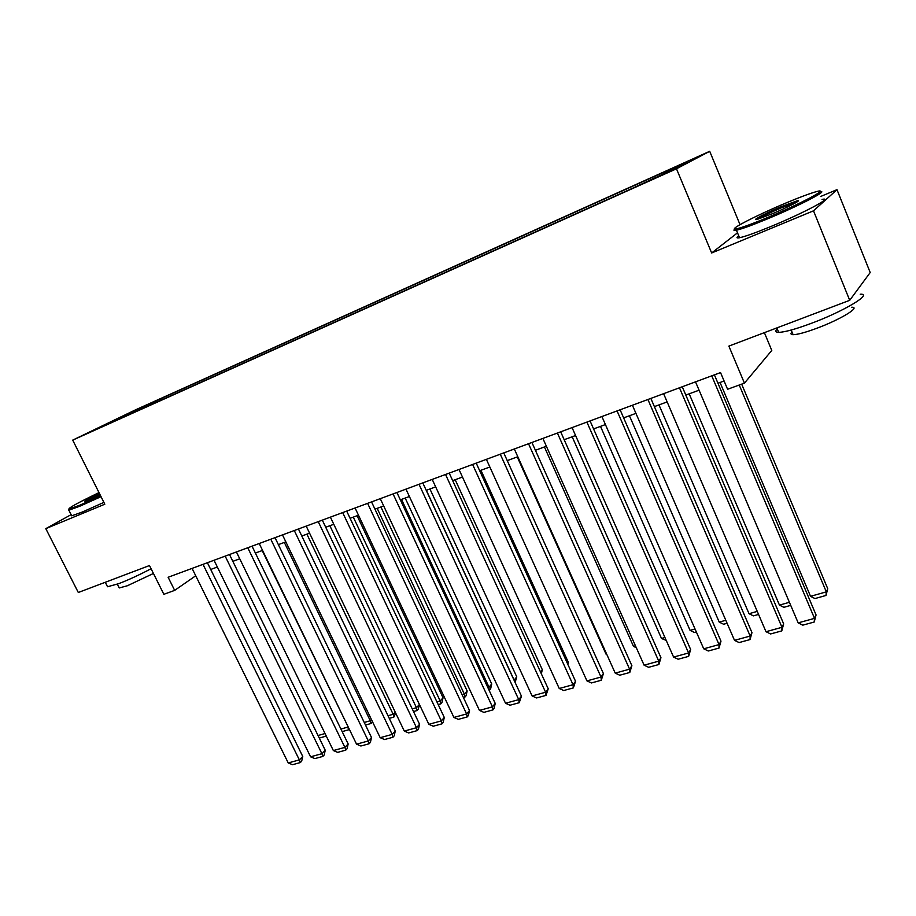 <?xml version="1.0" encoding="UTF-8"?>
<svg xmlns="http://www.w3.org/2000/svg" width="916" height="916" viewBox="0 0 916 916"><rect width="100%" height="100%" fill="white"/><g stroke="black" fill="none" stroke-linecap="round" stroke-linejoin="round"><path stroke-width="1.37" d="M94.039 430.394L108.248 423.673L94.039 430.394M709.705 151.3L135.35 409.921L72.707 440.127L676.477 168.796L709.705 151.3L740.025 224.66M737.495 232.836L711.652 252.976L813.511 210.817L836.984 189.658L820.805 196.413M836.984 189.658L870.2 272.533L849.705 300.322L728.861 346.099L744.433 383.14L771.776 350.45L764.379 332.645M71.116 514.655L45.8 528.646L78.307 592.492L149.48 565.538L163.85 594.312L174.658 590.385L195.726 575.775M813.511 210.817L849.705 300.322M744.433 383.14L727.59 389.266L720.537 372.583L168.132 577.263L174.658 590.385M661.902 174.704L641.44 184.253L662.05 175.048M123.9 416.883L630.368 189.234L673.512 169.334L687.492 161.995L659.062 174.349L160.002 399.033L148.793 404.448L148.655 405.754M123.523 416.654L100.302 427.085L148.793 404.448M711.652 252.976L676.477 168.796M45.8 528.646L104.813 504.212L72.707 440.127M210.714 569.466L217.355 567.027M232.836 561.336L239.752 558.806M255.392 553.058L262.571 550.424M278.372 544.619L285.849 541.883M301.811 536.02L309.585 533.169M325.718 527.25L333.79 524.284L419.379 704.496L416.459 707.702L417.135 710.518L413.494 711.537M350.095 518.296L358.488 515.216M374.965 509.17L383.69 505.964M400.338 499.85L409.406 496.518M426.238 490.346L435.661 486.888M452.676 480.637L462.465 477.041M479.675 470.732L489.842 467M507.246 460.611L517.803 456.729M535.402 450.271L546.371 446.241M564.176 439.703L575.58 435.524M593.579 428.917L605.419 424.566M623.636 417.879L635.933 413.368M654.379 406.601L667.146 401.906M685.809 395.059L699.068 390.193M717.961 383.254L724.098 380.999M652.616 178.734L652.501 177.75M160.655 400.361L160.002 399.033M125.904 414.742L126.557 415.692M711.743 375.835L814.519 618.369L816.053 614.945L714.4 374.85M695.519 381.846L798.168 622.869L814.519 618.369L814.221 622.021L802.782 625.159L798.168 622.869M816.053 614.945L814.221 622.021M739.235 385.029L826.324 591.862L810.534 596.327L720.056 382.487M827.732 588.69L826.003 595.446L826.324 591.862L827.732 588.69L741.674 384.147M826.003 595.446L814.965 598.56L810.534 596.327M767.814 217.424C801.065 203.638 831.568 187.311 816.339 191.65C809.893 193.436 799.657 197.261 785.596 203.146C756.307 215.386 727.109 230.466 735.983 228.92C740.815 228.05 751.429 224.225 767.814 217.424M819.935 191.742C829.907 189.738 799.29 205.699 768.02 218.661C752.551 225.073 742.017 228.931 736.418 230.214L735.399 230.408C733.59 230.649 733.43 230.168 734.941 228.977M772.44 213.714L757.486 219.279C750.067 221.329 765.226 213.291 781.325 206.581L797.664 200.65C802.324 199.757 787.485 207.451 772.44 213.714M796.588 202.23L781.52 207.772C770.035 212.661 762.169 216.462 757.933 219.164M860.216 294.219C873.601 293.418 843.705 311.394 810.981 323.474C795.454 329.222 784.703 332.176 778.703 332.359C775.405 332.313 774.913 331.111 777.215 328.764M859.758 286.697L856.918 290.555M851.72 307.238C861.338 306.826 839.926 319.798 816.5 328.386C805.29 332.508 797.493 334.603 793.107 334.684C790.714 334.615 790.336 333.722 791.997 331.993M822.03 199.448C834.694 196.493 803.79 212.981 771.18 226.389C755.711 232.744 745.166 236.534 739.533 237.736C736.453 238.32 736.189 237.668 738.731 235.813M98.997 492.602C78.295 502.575 68.276 508.071 68.929 509.113L79.818 505.197L100.623 495.854M101.035 496.678L79.692 506.262L68.872 510.212L68.849 509.353M100.199 495.018L85.142 501.384C83.654 501.373 88.405 498.716 99.386 493.392M99.787 494.182L87.089 500.743M151.071 568.721C139.438 574.87 128.652 579.851 118.691 583.675L107.538 586.744L106.909 585.484M153.441 573.462L127.37 585.759L119.263 587.946L118.794 586.996M103.897 502.392L82.554 511.941L71.711 515.834L71.368 515.158M679.466 387.8L781.989 627.311L783.661 623.876L682.26 386.77M663.596 393.674L765.994 631.708L781.989 627.311L781.783 630.895L770.596 633.952L765.994 631.708M783.661 623.876L781.783 630.895M647.91 399.49L750.17 636.048L751.979 632.612L650.841 398.403M632.406 405.238L734.518 640.353L750.17 636.048L750.044 639.574L739.109 642.563L734.518 640.353M751.979 632.612L750.044 639.574M617.063 410.918L719.037 644.601L720.984 641.154L620.109 409.784M601.904 416.54L703.728 648.814L719.037 644.601L719.003 648.07L708.297 650.99L703.728 648.814M720.984 641.154L719.003 648.07M586.904 422.093L688.58 652.971L690.653 649.524L590.064 420.925M572.065 427.589L673.592 657.081L688.58 652.971L688.626 656.371L678.149 659.234L673.592 657.081M690.653 649.524L688.626 656.371M789.409 602.293L779.459 605.11L689.187 393.823M790.714 605.373L783.867 607.308L779.459 605.11M757.246 611.384L749.036 613.709L658.993 404.906M758.562 614.43L753.433 615.873L749.036 613.709M725.804 620.269L719.243 622.124L629.429 415.75M727.109 623.281L723.629 624.254L719.243 622.124M695.026 628.971L690.069 630.368L600.507 426.375M696.332 631.937L694.442 632.475L690.069 630.368M557.397 433.028L658.764 661.157L660.951 657.711L560.672 431.814M542.879 438.409L644.097 665.188L658.764 661.157L658.902 664.501L648.643 667.306L644.097 665.188M660.951 657.711L658.902 664.501M664.924 637.479L661.489 638.452L572.168 436.772M666.218 640.421L661.489 638.452M528.521 443.722L629.59 669.172L631.891 665.726L531.91 442.474M514.323 448.989L615.22 673.123L629.59 669.172L629.784 672.47L619.743 675.218L615.22 673.123M631.891 665.726L629.784 672.47M635.452 645.814L633.483 646.364L544.425 446.962M633.483 646.364L636.288 647.681M500.273 454.199L601.01 677.027L603.415 673.569L503.766 452.905M486.373 459.34L586.938 680.886L601.01 677.027L601.285 680.256L591.45 682.947L586.938 680.886M603.415 673.569L601.285 680.256M606.598 653.967L606.037 654.127L517.254 456.935M606.037 654.127L606.839 654.493M472.61 464.435L573.015 684.71L575.534 681.264L476.205 463.107M459.008 469.484L559.241 688.5L573.015 684.71L573.37 687.893L563.729 690.527L559.241 688.5M575.534 681.264L573.37 687.893M445.542 474.477L545.604 692.244L548.226 688.798L449.218 473.103M432.215 479.411L532.104 695.954L545.604 692.244L546.016 695.381L536.581 697.958L532.104 695.954M548.226 688.798L546.016 695.381M567.416 663.436L568.321 662.257L480.934 470.263M567.851 664.375L568.321 662.257M419.024 484.301L518.742 699.629L521.456 696.171L422.791 482.904M405.971 489.133L505.517 703.259L518.742 699.629L519.223 702.709L509.972 705.24L505.517 703.259M521.456 696.171L519.223 702.709M540.486 671.932L542.295 669.642L455.183 479.721M541.356 673.832L542.295 669.642M393.056 493.919L492.419 706.854L495.224 703.408L396.903 492.487M380.266 498.659L479.446 710.415L492.419 706.854L492.957 709.889L483.888 712.373L479.446 710.415M495.224 703.408L494.079 708.503L492.957 709.889M426.364 490.3L514.151 680.096L516.761 676.878L429.936 488.984M516.761 676.878L515.113 682.466M367.602 503.342L466.61 713.942L469.507 710.495L371.541 501.888M355.076 507.991L453.901 717.434L466.61 713.942L467.217 716.93L458.321 719.358L453.901 717.434M469.507 710.495L468.362 715.545L467.217 716.93M401.529 499.415L489.03 687.195L491.72 683.977L405.193 498.075M487.816 687.538L489.03 687.195L489.098 690.263M491.72 683.977L490.632 688.843L489.556 690.137M342.676 512.582L441.317 720.892L444.283 717.446L346.683 511.094M330.39 517.139L428.848 724.316L441.317 720.892L441.97 723.835L433.257 726.216L428.848 724.316M444.283 717.446L443.161 722.449L441.97 723.835M377.186 508.357L464.378 694.156L467.149 690.939L380.919 506.983M462.122 694.797L464.378 694.156L464.962 697.053L463.393 697.5M467.149 690.939L466.061 695.771L464.962 697.053M318.241 521.639L416.505 727.716L419.562 724.27L322.317 520.128M306.196 526.105L404.288 731.071L416.505 727.716L417.215 730.602L408.662 732.937L404.288 731.071M419.562 724.27L418.44 729.216L417.215 730.602M353.301 517.116L440.195 700.992L443.046 697.774L357.103 515.719M436.932 701.908L440.195 700.992L440.825 703.854L438.203 704.587M443.046 697.774L441.959 702.561L440.825 703.854M294.276 530.513L392.174 734.392L395.3 730.957L298.433 528.979M282.483 534.887L380.186 737.689L392.174 734.392L392.941 737.243L384.548 739.533L380.186 737.689M395.3 730.957L394.189 735.857L392.941 737.243M329.875 525.715L416.459 707.702L412.234 708.892M419.379 704.496L418.303 709.224L417.135 710.518M270.793 539.215L368.312 740.952L371.507 737.517L275.006 537.658M259.217 543.509L356.553 744.181L368.312 740.952L369.125 743.758L360.893 746.002L356.553 744.181M371.507 737.517L370.396 742.372L369.125 743.758M306.894 534.154L393.159 714.285L395.208 712.087M388.006 715.74L393.159 714.285L393.88 717.056L389.266 718.362M395.689 713.106L393.88 717.056M247.755 547.757L344.897 747.387L348.16 743.952L252.037 546.165M236.408 551.959L333.355 750.559L344.897 747.387L345.756 750.147L337.683 752.357L333.355 750.559M348.16 743.952L347.061 748.773L345.756 750.147M284.338 542.432L370.282 720.755L371.438 719.529M364.236 722.461L370.282 720.755L371.06 723.48L365.495 725.048M372.423 721.568L371.06 723.48M225.164 556.126L321.917 753.696L325.249 750.273L229.504 554.524M214.023 560.249L310.581 756.811L321.917 753.696L322.821 756.421L314.898 758.585L310.581 756.811M325.249 750.273L324.15 755.047L322.821 756.421M262.194 550.562L348.114 726.8M340.912 729.056L347.817 727.098L348.641 729.789L342.16 731.621M349.259 729.159L348.641 729.789M202.997 564.336L299.36 759.891L302.761 756.479L207.394 562.71M192.074 568.389L288.242 762.948L299.36 759.891L300.311 762.57L292.536 764.7L288.242 762.948M302.761 756.479L301.673 761.207L300.311 762.57M318.035 735.514L325.043 733.533M326.291 736.086L319.272 738.056M739.533 237.736L736.418 230.214M791.184 330.035L793.107 334.684M778.703 332.359L776.86 327.917M797.172 201.864L797.664 200.65M735.983 228.92L735.399 230.408M71.711 515.834L68.872 510.212M117.362 584.168L119.263 587.946M107.538 586.744L105.283 582.278M68.929 509.113L68.528 510.258"/></g></svg>
